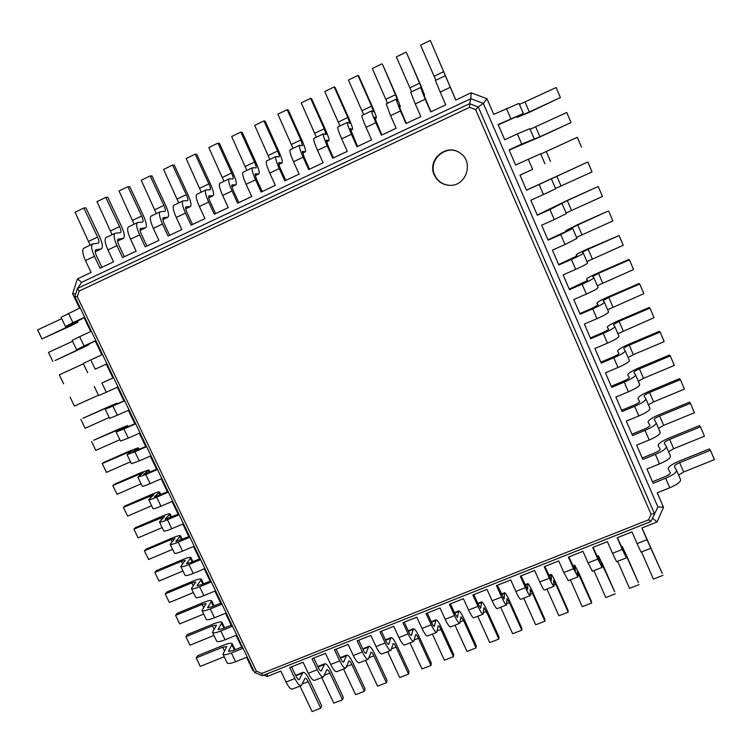 <?xml version="1.0" encoding="UTF-8"?>
<svg xmlns="http://www.w3.org/2000/svg" width="752" height="752" viewBox="0 0 752 752"><rect width="100%" height="100%" fill="white"/><g stroke="black" fill="none" stroke-linecap="round" stroke-linejoin="round"><path stroke-width="1.13" d="M498.275 124.851L517.066 116.447L516.991 117.397L529.211 112.377L560.39 97.516L529.305 111.992L523.195 114.501L523.354 113.505L498.144 124.55L504.724 139.769L517.367 133.912L521.738 144.064L509.095 149.892L515.646 165.045L528.28 159.255L532.632 169.35L519.999 175.122L526.513 190.209L539.137 184.475L543.47 194.524L530.846 200.239L537.332 215.251L549.956 209.573L554.262 219.584L541.647 225.233L548.105 240.179L560.71 234.568L565.006 244.532L552.4 250.115L558.83 264.986L571.426 259.44L575.694 269.357L563.107 274.884L569.499 289.689L582.095 284.2L586.344 294.07L573.757 299.54L580.121 314.27L592.708 308.837L596.938 318.669L584.36 324.074L590.696 338.748L603.273 333.371L607.484 343.156L594.917 348.505L601.224 363.113L613.792 357.792L617.984 367.531L605.426 372.823L611.705 387.365L624.263 382.101L628.437 391.792L615.888 397.037L622.139 411.504L634.679 406.306L638.833 415.95L626.294 421.129L632.526 435.54L645.056 430.388L649.192 439.995L636.662 445.118L642.857 459.463L655.387 454.368L659.504 463.937L646.983 469.004L653.15 483.282L665.67 478.244L669.769 487.766L657.257 492.776L663.518 507.28L657.088 521.944L641.879 527.97L646.983 539.71L637.094 543.602L631.99 531.89L617.204 537.755L622.318 549.43L612.495 553.303L607.381 541.647L592.708 547.465L597.831 559.093L588.083 562.938L582.95 551.329L568.38 557.11L573.513 568.681L563.84 572.498L558.708 560.945L544.241 566.679L549.374 578.203L539.767 581.992L534.625 570.486L520.262 576.182L525.413 587.65L515.872 591.41L510.721 579.961L496.461 585.611L501.622 597.032L492.146 600.763L486.995 589.371L472.839 594.982L477.999 606.347L468.59 610.06L463.429 598.705L449.376 604.279L454.537 615.597L445.203 619.281L440.033 607.983L426.074 613.519L431.253 624.78L421.985 628.437L416.805 617.195L402.95 622.684L408.129 633.898L398.927 637.536L393.738 626.331L379.976 631.793L385.165 642.96L376.028 646.56L370.839 635.412L357.172 640.826L362.361 651.946L353.29 655.528L348.091 644.426L334.518 649.803L339.725 660.876L330.711 664.43L325.503 653.385L312.033 658.724L317.241 669.741L308.292 673.275L303.084 662.268L289.699 667.579L294.906 678.548L286.023 682.055L280.806 671.094L267.242 676.471L263.867 675.117M560.39 97.516L556.142 87.523L519.453 104.434M523.354 113.505L519.012 103.391L493.754 114.379L487.005 98.766L483.301 103.381L657.887 506.933L650.875 521.54L648.6 519.801L261.828 673.425L256.394 671.235L77.315 296.749L79.148 291.071L469.586 107.339L475.631 109.613L651.044 514.208L648.6 519.801M652.473 481.712L664.862 476.721C668.528 475.142 670.333 473.826 670.295 472.764L668.208 468.985C668.143 466.926 671.677 464.36 678.812 461.286L709.409 448.925L710.424 450.269L679.667 462.687C676.095 464.228 674.328 465.507 674.356 466.541L676.546 470.31C676.631 472.435 673.002 475.076 665.67 478.244M509.17 150.062L539.776 137.014L570.665 122.764L539.927 136.751L521.738 144.064M642.236 458.015L654.635 452.977C658.301 451.388 660.134 450.091 660.124 449.104L658.16 445.626C658.16 443.699 661.732 441.189 668.876 438.106L699.492 425.604L700.46 426.835L669.675 439.384C666.103 440.935 664.317 442.195 664.317 443.154L666.375 446.622C666.394 448.606 662.728 451.181 655.387 454.368M520.008 175.16L532.632 169.35M631.953 434.214L644.361 429.119C648.027 427.521 649.878 426.252 649.897 425.331L648.064 422.163C648.13 420.377 651.73 417.924 658.884 414.813L689.528 402.188L690.449 403.298L659.645 415.988C656.064 417.539 654.259 418.77 654.231 419.663L656.158 422.821C656.111 424.664 652.416 427.183 645.056 430.388M526.494 190.153L587.434 162.178L539.137 184.475M621.622 410.301L634.03 405.149C637.715 403.542 639.576 402.311 639.632 401.455L637.931 398.598C638.053 396.943 641.691 394.556 648.863 391.425L679.526 378.66L680.391 379.657L649.568 392.478C645.977 394.048 644.154 395.242 644.097 396.069L645.893 398.908C645.789 400.619 642.048 403.081 634.679 406.306M537.257 215.063L567.008 200.53L597.849 186.665L567.299 200.605L549.956 209.573M611.235 386.284L623.662 381.076C627.347 379.459 629.236 378.256 629.321 377.476L627.751 374.928C627.929 373.415 631.614 371.084 638.786 367.935L669.468 355.038L670.286 355.903L639.444 368.865C635.844 370.445 634.011 371.61 633.917 372.372L635.581 374.9C635.412 376.461 631.642 378.858 624.263 382.101M547.973 239.86L566.444 231.278L565.711 230.667L577.404 224.763L608.218 211.039L577.752 224.97L571.896 227.922L572.723 228.495L560.71 234.568M600.81 362.154L613.247 356.89C616.941 355.264 618.84 354.098 618.962 353.384L617.524 351.156C617.768 349.774 621.481 347.499 628.672 344.331L659.382 331.303L660.143 332.055L629.274 345.149C625.673 346.738 623.812 347.875 623.699 348.561L625.222 350.77C624.997 352.19 621.18 354.53 613.792 357.792M558.633 264.544L577.047 255.924L576.164 254.984C576.652 254.167 580.516 252.136 587.744 248.893L619.103 235.564L588.149 249.222L582.349 252.268L583.317 253.18C582.828 254.007 578.871 256.094 571.426 259.44M590.339 337.921L602.784 332.6C606.479 330.965 608.406 329.818 608.556 329.188L607.259 327.27C607.56 326.03 611.31 323.821 618.511 320.634L649.239 307.465L649.954 308.094L619.065 321.33L613.435 324.648L614.816 326.537C614.525 327.816 610.68 330.09 603.273 333.371M569.255 289.116L587.594 280.449L586.579 279.189C587.002 278.231 590.828 276.144 598.047 272.91L628.822 259.468L629.433 259.844L598.498 273.361L592.755 276.501L593.864 277.742C593.441 278.719 589.521 280.872 582.095 284.2M579.82 313.575L592.275 308.198L598.094 304.87L596.938 303.282C597.304 302.182 601.092 300.029 608.302 296.824L639.05 283.523L639.717 284.021L608.8 297.397L603.113 300.631L604.364 302.191C604.006 303.329 600.124 305.538 592.708 308.837M455.825 100.035L430.323 40.439L455.75 100.072L471.137 92.797L487.005 98.766M471.137 92.797L470.846 98.7L483.301 103.381L478.281 106.981L654.39 513.494M570.984 122.426L566.754 112.48L530.122 129.288M534.174 138.716L529.85 128.639L517.367 133.912M710.424 450.269L714.4 459.613L683.653 471.983L678.586 475.076M680.551 479.663L680.598 479.757C680.71 481.938 677.101 484.598 669.769 487.766M663.518 507.28L657.887 506.933L650.856 521.55L262.439 675.681L261.828 673.425M700.46 426.835L704.455 436.216L673.679 448.718L668.584 451.764M670.399 456.013L670.446 456.107C670.493 458.147 666.845 460.75 659.504 463.937M581.531 147.223L577.32 137.315L540.754 154.028M544.946 163.804L540.641 153.775L528.28 159.255M690.449 403.298L694.453 412.726L663.659 425.359L658.536 428.358M660.2 432.268L660.247 432.353C660.237 434.252 656.552 436.799 649.192 439.995M680.391 379.657L684.423 389.122L653.601 401.888L648.44 404.849M649.963 408.411L650.001 408.486C649.925 410.244 646.203 412.735 638.833 415.95M587.838 162.047L592.031 171.907L555.54 188.479M555.662 188.771L543.47 194.524M670.286 355.903L674.337 365.416L643.496 378.322L638.298 381.236M639.67 384.451L639.708 384.516C639.567 386.133 635.816 388.558 628.437 391.792M598.301 186.665L602.484 196.479L566.049 212.957M562.082 203.707L566.341 213.634L554.262 219.584M660.143 332.055L664.204 341.605L633.344 354.653L628.117 357.52M629.339 360.377L629.368 360.434C629.17 361.909 625.373 364.278 617.984 367.531M608.725 211.171L612.88 220.938L576.511 237.322M572.723 228.495L576.963 238.384L565.006 244.532M649.954 308.094L654.033 317.692L617.89 333.691M618.952 336.191L618.981 336.247C618.717 337.582 614.882 339.885 607.484 343.156M619.103 235.564L623.239 245.293L586.927 261.574M587.528 262.984L587.547 263.012C587.086 263.905 583.138 266.02 575.694 269.357M639.717 284.021L643.815 293.665L607.616 309.758M608.528 311.901L608.556 311.948C608.218 313.133 604.354 315.37 596.938 318.669M629.433 259.844L633.551 269.536L597.295 285.722M598.047 287.499L598.075 287.537C597.68 288.58 593.77 290.751 586.344 294.07M84.13 317.805L71.412 323.943L78.058 322.025L70.801 325.823L41.962 338.926L72.267 324.61L65.499 326.575L61.044 317.306L79.515 308.16L72.634 293.788L77.437 278.898L81.639 282.329L470.846 98.7L469.596 103.71L478.281 106.991L475.631 109.613M654.39 513.513L651.044 514.208M641.964 527.942L662.23 573.419L646.983 539.71M291.55 666.845L295.968 676.151C297.209 678.633 298.271 679.808 299.155 679.667L302.953 672.382C304.663 672.119 306.731 674.422 309.138 679.282L321.659 705.733L320.756 708.205L308.17 681.632C306.966 679.197 305.942 678.05 305.086 678.182L301.279 685.589C299.522 685.871 297.397 683.53 294.906 678.548M617.411 537.671L623.765 551.799L622.186 546.337L626.115 554.591L638.41 582.678L624.724 552.306L626.35 557.871L622.318 549.43M313.772 658.028L318.19 667.381C319.421 669.882 320.465 671.066 321.301 670.944L324.751 663.781C326.377 663.555 328.389 665.877 330.786 670.765L343.297 697.33L342.498 699.764L329.921 673.078C328.718 670.643 327.712 669.477 326.904 669.59L323.454 676.875C321.79 677.12 319.713 674.751 317.241 669.741M593.046 547.334L599.494 561.359L598.329 555.756L602.446 563.897L614.751 591.862L600.848 561.716L602.042 567.422L597.831 559.093M336.153 649.155L340.562 658.545C341.793 661.055 342.809 662.268 343.598 662.155L346.691 655.114C348.223 654.926 350.188 657.286 352.585 662.183L365.077 688.86L364.382 691.267L351.823 664.477C350.62 662.023 349.642 660.839 348.881 660.942L345.788 668.096C344.209 668.312 342.188 665.905 339.725 660.876M568.85 556.922L575.393 570.853L574.65 565.109L578.937 573.146L591.26 600.989L591.664 603.048L577.132 571.05L577.912 576.906L573.513 568.681M358.695 640.225L363.094 649.653C364.325 652.181 365.312 653.394 366.055 653.309L368.79 646.391C370.228 646.241 372.146 648.628 374.524 653.554L387.007 680.344L386.415 682.713L373.866 655.81C372.672 653.347 371.723 652.153 370.999 652.228L368.273 659.269C366.788 659.438 364.823 657.004 362.361 651.946M544.824 566.444L551.47 580.271L551.131 574.396C551.789 574.566 553.275 577.216 555.587 582.33L567.939 610.051L568.221 612.147L555.813 584.295L553.585 580.328L553.951 586.316C553.284 586.165 551.761 583.458 549.374 578.203M381.396 631.229L385.785 640.695C387.007 643.233 387.976 644.473 388.662 644.408L391.031 637.602C392.384 637.489 394.245 639.914 396.624 644.868L409.088 671.762L408.599 674.102L396.069 647.077C394.875 644.605 393.945 643.392 393.277 643.458L390.918 650.367C389.536 650.508 387.618 648.036 385.165 642.96M520.976 575.9L527.716 589.634L527.782 583.618C528.543 583.74 530.085 586.353 532.407 591.448L544.777 619.056L544.937 621.18L532.51 593.45L530.198 589.53L530.16 595.669C529.389 595.546 527.801 592.877 525.413 587.65M404.247 622.167L408.637 631.68C409.859 634.227 410.789 635.478 411.438 635.44L413.431 628.766C414.69 628.691 416.495 631.135 418.864 636.117L431.319 663.132L430.934 665.435L418.422 638.298C417.238 635.807 416.326 634.585 415.706 634.622L413.713 641.409C412.434 641.503 410.564 639.003 408.129 633.898M497.298 585.282L504.131 598.921L504.592 592.773C505.457 592.858 507.055 595.434 509.386 600.51L521.766 627.986L521.822 630.157L509.377 602.54L506.98 598.677L506.538 604.946C505.664 604.871 504.019 602.239 501.622 597.032M427.268 613.049L431.648 622.6C432.861 625.156 433.772 626.425 434.365 626.407L435.991 619.855C437.147 619.827 438.905 622.308 441.264 627.3L453.7 654.437L453.418 656.703L440.926 629.452C439.741 626.952 438.867 625.711 438.284 625.73L436.677 632.394C435.493 632.441 433.678 629.913 431.253 624.78M473.788 594.606L478.159 604.241L480.707 608.152L481.562 601.863C482.53 601.91 484.175 604.458 486.516 609.496L498.924 636.869L498.867 639.068L486.403 611.573L483.921 607.757L483.085 614.158C482.107 614.13 480.406 611.526 477.999 606.347M450.439 603.856L454.819 613.453L457.451 617.307L458.701 610.887C459.754 610.897 461.465 613.406 463.815 618.435L476.232 645.677L476.063 647.914L463.58 620.541L461.023 616.772L459.801 623.305C458.72 623.323 456.962 620.748 454.537 615.597M253.997 671.132L253.01 670.737L246.59 657.323L235.592 661.732L231.381 652.971L242.388 648.544L236.072 635.337L225.064 639.792L220.844 630.994L231.851 626.519L225.515 613.265L214.499 617.768L210.259 608.932L221.276 604.411L214.903 591.1L203.886 595.65L199.628 586.776L210.645 582.198L204.253 568.832L193.226 573.438L188.949 564.517L199.976 559.902L193.555 546.478L182.52 551.122L178.233 542.173L189.26 537.501L182.811 524.022L171.776 528.722L167.461 519.726L178.497 515.017L172.02 501.471L160.975 506.218L156.651 497.194L167.687 492.419L161.182 478.827L150.137 483.621L145.785 474.559L156.83 469.737L150.297 456.079L139.252 460.929L134.881 451.82L145.926 446.951L139.364 433.237L128.31 438.134L123.93 428.988L134.984 424.072L128.385 410.291L117.331 415.245L112.922 406.061L123.986 401.089L117.359 387.252L106.305 392.253L101.877 383.031L112.941 378.002L106.286 364.109L95.222 369.166L90.776 359.898L101.849 354.822L95.166 340.863L84.102 345.976L79.637 336.67L90.701 331.538L83.998 317.523L72.925 322.683L68.441 313.34M241.702 647.096L232.744 650.696L228.533 651.307L232.283 643.806C231.437 642.819 228.693 643.223 224.049 645.028L197.644 655.706L196.159 657.925L222.686 647.209L226.794 646.598L222.968 654.184C223.814 655.208 226.625 654.804 231.381 652.971M231.212 625.185L222.263 628.832L218.08 629.518L222.009 622.383C221.21 621.481 218.494 621.951 213.85 623.775L187.427 634.556L185.894 636.681L212.431 625.861L216.51 625.166L212.487 632.385C213.295 633.325 216.078 632.855 220.844 630.994M95.241 341.023L82.485 347.02L88.924 344.698L81.592 348.308L55.037 360.556L83.152 347.302L76.601 349.671L84.102 345.976M220.684 603.189L211.726 606.864L207.58 607.644L211.707 600.876C210.945 600.058 208.238 600.585 203.604 602.437L177.171 613.331L175.583 615.352L202.138 604.42L206.18 603.64L201.968 610.492C202.73 611.338 205.493 610.821 210.259 608.932M106.305 364.137L95.222 369.166M210.118 581.089L201.151 584.812L197.033 585.686L201.348 579.275C200.634 578.551 197.955 579.125 193.311 581.005L166.869 592.012L165.233 593.939L191.798 582.894L195.811 582.029L191.403 588.506C192.127 589.267 194.862 588.684 199.628 586.776M112.913 377.965L101.877 383.031M199.496 558.905L190.529 562.665L186.449 563.624L190.961 557.589C190.284 556.95 187.624 557.58 182.98 559.488L156.529 570.599L154.837 572.441L181.411 561.274L185.396 560.325L180.79 566.435C181.467 567.102 184.193 566.463 188.949 564.517M123.901 400.919L111.061 406.569L116.964 403.204L109.454 406.343L82.927 418.272L111.249 405.845L105.242 409.257L112.922 406.061M188.837 536.627L175.818 541.468L180.518 535.809C179.888 535.264 177.246 535.95 172.603 537.877L146.142 549.11L144.393 550.84L170.986 539.569L174.934 538.535L170.131 544.269C170.77 544.833 173.468 544.138 178.233 542.173M134.843 423.78L121.974 429.289L127.671 425.538L120.085 428.49L93.568 440.305L121.974 428.189L116.175 431.996L123.93 428.988M178.13 514.246L165.139 519.228L170.037 513.936C169.444 513.484 166.831 514.227 162.188 516.182L135.717 527.528L133.912 529.164L164.434 516.652L159.433 522.001C160.026 522.48 162.705 521.728 167.461 519.726M145.738 446.547L132.831 451.914L138.33 447.778L130.679 450.551L104.171 462.245L102.216 463.58L132.662 450.448L127.06 454.64L134.881 451.82M167.376 491.78L154.414 496.884L159.509 491.977C158.963 491.611 156.369 492.419 151.735 494.393L125.246 505.861L123.394 507.393L153.887 494.675L148.689 499.648C149.234 500.033 151.885 499.215 156.651 497.194M156.576 469.21L143.651 474.446L148.943 469.925L141.226 472.519L114.727 484.1L112.819 485.529L143.294 472.604L137.898 477.191L145.785 474.559M77.437 278.898L91.105 272.431L85.474 260.596L94.432 256.338L100.063 268.201L113.552 261.828L107.921 249.927L116.945 245.641L122.576 257.56L136.159 251.14L130.538 239.183L139.628 234.868L145.249 246.844L158.935 240.377L153.314 228.364L162.47 224.021L168.091 236.043L181.871 229.529L176.259 217.469L185.481 213.089L191.093 225.168L204.986 218.606L199.374 206.49L208.661 202.072L214.273 214.217L228.26 207.608L222.658 195.426L232.02 190.98L237.623 203.181L251.713 196.516L246.111 184.287L255.539 179.803L261.141 192.061L275.335 185.349L269.742 173.063L279.236 168.551L284.829 180.865L299.136 174.107L293.543 161.755L303.122 157.206L308.705 169.576L323.106 162.77L317.532 150.362L327.176 145.775L332.751 158.211L347.264 151.349L341.69 138.885L351.41 134.27L356.984 146.762L371.61 139.844L366.036 127.314L375.831 122.67L381.396 135.219L396.125 128.254L390.57 115.667L400.431 110.976L405.986 123.591L420.838 116.579L415.283 103.926L425.228 99.208L430.774 111.879L445.739 104.81L440.193 92.092L450.204 87.335M101.934 267.317L96.547 255.981C95.072 252.644 94.78 250.585 95.664 249.805L101.398 248.846C103.109 247.323 102.516 243.319 99.64 236.814L85.944 207.9L83.829 208.013L97.591 237.068C99.029 240.32 99.33 242.323 98.474 243.084L92.656 243.977C90.889 245.528 91.481 249.645 94.432 256.338M124.334 256.733L118.957 245.34C117.481 241.984 117.152 239.935 117.979 239.183L123.422 238.365C125.011 236.899 124.362 232.904 121.476 226.38L107.799 197.334L105.778 197.391L119.53 226.578C120.978 229.849 121.307 231.842 120.508 232.575L114.99 233.327C113.336 234.821 113.984 238.929 116.945 245.641M430.981 111.775L423.357 93.831L424.598 95.1L420.067 83.726L406.569 52.894L419.588 83.19L421.853 88.877L420.565 87.523L425.228 99.208M146.903 246.064L141.526 234.624C140.041 231.259 139.684 229.21 140.455 228.486L145.606 227.818C147.082 226.399 146.367 222.423 143.472 215.871L129.805 186.693L127.896 186.703L141.63 216.021C143.087 219.302 143.435 221.285 142.701 221.99L137.475 222.592C135.943 224.04 136.657 228.129 139.628 234.868M406.334 123.431L398.804 105.515L400.402 106.605L396.088 95.184L382.571 64.493L395.486 94.705L397.648 100.42L396.003 99.245L400.431 110.976M169.632 235.32L164.265 223.823C162.77 220.449 162.385 218.409 163.09 217.713L167.94 217.187C169.303 215.833 168.533 211.857 165.628 205.287L151.97 175.977L150.165 175.93L163.889 205.381C165.346 208.671 165.731 210.663 165.055 211.34L160.129 211.791C158.71 213.173 159.499 217.253 162.47 224.021M381.866 135.003L374.44 117.115L376.385 118.036C376.611 117.19 375.248 113.364 372.278 106.558L358.751 76.008L357.961 75.435L371.563 106.145L373.612 111.888L371.62 110.873C371.375 111.728 372.776 115.658 375.831 122.67M192.521 224.5L187.163 212.948C185.669 209.554 185.246 207.524 185.894 206.856L190.444 206.49C191.675 205.183 190.848 201.226 187.934 194.627L174.295 165.186L172.593 165.083L186.308 194.674C187.765 197.973 188.179 199.947 187.558 200.605L182.943 200.897C181.655 202.232 182.501 206.292 185.481 213.089M357.576 146.48L350.263 128.62L352.547 129.372C352.904 128.47 351.607 124.625 348.655 117.848L335.11 87.439L334.189 86.931L347.809 117.491L349.765 123.262L347.415 122.426C347.039 123.337 348.364 127.285 351.41 134.27M215.589 213.596L210.231 201.997C208.736 198.594 208.276 196.563 208.859 195.924L213.098 195.708C214.217 194.458 213.324 190.519 210.41 183.892L196.77 154.32L195.182 154.16L208.887 183.883C210.344 187.201 210.795 189.166 210.231 189.795L205.926 189.936C204.76 191.215 205.672 195.257 208.661 202.072M333.474 157.873L328.145 145.991L326.255 140.051L328.887 140.633C329.376 139.665 328.145 135.802 325.193 129.053L311.629 98.794L310.604 98.333L324.234 128.761L326.077 134.552L323.398 133.884C322.881 134.862 324.14 138.829 327.176 145.775M238.816 202.617L233.468 190.961C231.964 187.539 231.475 185.528 231.992 184.917L235.921 184.851C236.918 183.657 235.959 179.728 233.035 173.082L219.415 143.378L217.93 143.153L231.625 173.016C233.082 176.344 233.571 178.309 233.064 178.901L229.078 178.891C228.035 180.104 229.012 184.137 232.02 190.98M309.542 169.181L304.212 157.356L302.426 151.387L305.387 151.81C306.008 150.785 304.842 146.903 301.9 140.182L288.326 110.055L287.179 109.66L300.828 139.938L302.577 145.756L299.559 145.258C298.901 146.302 300.095 150.278 303.122 157.206M262.222 191.553L256.874 179.841C255.37 176.41 254.843 174.408 255.304 173.825L258.914 173.919C259.788 172.781 258.754 168.871 255.83 162.197L242.219 132.352L240.847 132.07L254.524 162.075C255.99 165.412 256.507 167.367 256.065 167.931L252.399 167.762C251.488 168.918 252.531 172.932 255.539 179.803M285.798 180.405L280.449 168.645C278.945 165.196 278.39 163.203 278.776 162.648L282.066 162.902C282.808 161.821 281.718 157.929 278.785 151.227L265.193 121.241L263.924 120.912L277.591 151.049C279.067 154.404 279.612 156.35 279.236 156.886L275.89 156.548C275.11 157.657 276.228 161.652 279.236 168.551M657.088 521.944L652.839 518.448M650.818 521.55L262.439 675.681M81.639 282.329L77.475 288.458L469.596 103.71L469.586 107.339M434.318 175.066C437.476 181.486 442.599 184.917 449.687 185.33C466.428 186.477 474.305 161.36 459.745 152.806C446.199 142.993 426.816 160.101 434.318 175.066M320.756 708.205L312.108 711.561L300.01 686.087M301.279 685.589L292.453 689.058C290.657 689.358 288.514 687.027 286.023 682.055M267.242 676.471L267.308 673.745M662.982 575.355L653.385 579.087L641.541 551.912M650.828 548.255L641.014 552.109L637.094 543.602M342.498 699.764L333.785 703.148L321.706 677.561M323.454 676.875L314.571 680.363C312.86 680.626 310.764 678.266 308.292 673.275M639.04 584.652L629.518 588.355L617.646 561.293M626.35 557.871L616.602 561.706L612.495 553.303M364.382 691.267L355.611 694.679L343.542 668.979M345.788 668.096L336.84 671.621C335.223 671.846 333.183 669.449 330.711 664.43M615.268 593.883L605.802 597.558L593.92 570.618M602.042 567.422L592.369 571.229L588.083 562.938M386.415 682.713L377.579 686.144L365.528 660.341M368.273 659.269L359.259 662.803C357.745 662.991 355.752 660.566 353.29 655.528M591.664 603.048L582.264 606.695L570.354 579.877M577.912 576.906L568.305 580.676L563.84 572.498M408.599 674.102L399.707 677.561L387.665 651.646M390.918 650.367L381.837 653.939C380.418 654.09 378.482 651.627 376.028 646.56M568.221 612.147L558.886 615.766L546.958 589.06M553.951 586.316L544.41 590.066C543.705 589.925 542.154 587.237 539.767 581.992M430.934 665.435L421.985 668.913L409.953 642.894M413.713 641.409L404.576 645C403.251 645.113 401.371 642.622 398.927 637.536M544.937 621.18L535.678 624.78L523.73 598.188M530.16 595.669L520.694 599.382C519.876 599.288 518.269 596.627 515.872 591.41M453.418 656.703L444.404 660.209L432.4 634.077M436.677 632.394L427.474 636.004C426.252 636.079 424.419 633.551 421.985 628.437M521.822 630.157L512.62 633.729L500.663 607.259M506.538 604.946L497.138 608.641C496.217 608.584 494.553 605.962 492.146 600.763M476.063 647.914L466.992 651.439L454.998 625.194M459.801 623.305L450.533 626.952C449.405 626.98 447.628 624.423 445.203 619.281M498.867 639.068L489.721 642.612L477.746 616.255M483.085 614.158L473.751 617.824C472.726 617.815 471.006 615.221 468.59 610.06M253.01 670.737L253.518 670.145M196.159 657.925L200.258 666.394L224.209 656.759M222.968 654.184L227.142 662.879C228.016 663.941 230.826 663.555 235.592 661.732M41.962 338.926L37.6 329.912L61.692 318.651M72.634 293.788L75.698 293.929M65.499 326.575L72.925 322.683M185.894 636.681L190.002 645.188L213.963 635.459M212.487 632.385L216.679 641.108C217.507 642.086 220.308 641.653 225.064 639.792M52.819 361.402L48.485 352.425L72.568 341.276M76.601 349.671L72.164 340.44L79.637 336.67M175.583 615.352L179.709 623.897L203.679 614.064M201.968 610.492L206.18 619.263C206.96 620.146 209.733 619.648 214.499 617.768M63.638 383.783L59.314 374.844L83.397 363.799M87.655 372.663L83.237 363.479L90.776 359.898M165.233 593.939L169.379 602.521L193.358 592.585M191.403 588.506L195.633 597.314C196.375 598.103 199.12 597.549 203.886 595.65M70.105 397.169L74.41 406.071L98.474 395.185M94.263 386.415L98.662 395.561L106.305 392.253M154.837 572.441L159.001 581.052L182.99 571.012M180.79 566.435L185.039 575.28C185.735 575.976 188.47 575.365 193.226 573.438M80.859 419.39L85.136 428.264L109.2 417.482M105.242 409.257L109.623 418.366L117.331 415.245M144.393 550.84L148.576 559.488L172.575 549.345M170.131 544.269L174.398 553.143C175.056 553.754 177.763 553.077 182.52 551.122M91.556 441.527L95.824 450.363L119.869 439.685M116.175 431.996L120.536 441.067L128.31 438.134M133.912 529.164L138.114 537.849L162.122 527.603M159.433 522.001L163.72 530.921C164.331 531.438 167.01 530.705 171.776 528.722M102.216 463.58L106.464 472.369L130.5 461.803M127.06 454.64L131.403 463.674L139.252 460.929M123.394 507.393L127.605 516.107L151.631 505.758M148.689 499.648L152.994 508.596C153.558 509.019 156.219 508.23 160.975 506.218M112.819 485.529L117.058 494.28L141.085 483.827M137.898 477.191L142.222 486.187C142.739 486.516 145.38 485.66 150.137 483.621M83.829 208.013L75.087 212.233L90.155 245.171M92.656 243.977L83.773 248.216C81.959 249.796 82.523 253.913 85.474 260.596M430.323 40.439L420.575 45.148L435.84 80.229M445.316 75.708L435.399 80.445L440.193 92.092M105.778 197.391L96.98 201.649L112.057 234.718M114.99 233.327L106.032 237.594C104.34 239.117 104.97 243.225 107.921 249.927M406.024 52.189L396.351 56.87L411.598 91.8M420.565 87.523L410.714 92.223L415.283 103.926M127.896 186.703L119.032 190.989L134.119 224.19M137.475 222.592L128.46 226.897C126.881 228.364 127.567 232.462 130.538 239.183M381.903 63.854L372.306 68.498L387.543 103.278M396.003 99.245L386.227 103.908L390.57 115.667M150.165 175.93L141.235 180.245L156.341 213.596M160.129 211.791L151.049 216.125C149.582 217.525 150.344 221.614 153.314 228.364M357.961 75.435L348.43 80.041L363.658 114.671M371.62 110.873L361.919 115.507C361.618 116.381 362.99 120.32 366.036 127.314M172.593 165.083L163.598 169.435L178.722 202.918M182.943 200.897L173.797 205.268C172.452 206.621 173.28 210.692 176.259 217.469M334.189 86.931L324.732 91.5L339.951 125.988M347.415 122.426L337.789 127.013C337.357 127.962 338.654 131.91 341.69 138.885M195.182 154.16L186.12 158.54L201.254 192.164M205.926 189.936L196.714 194.326C195.492 195.633 196.385 199.684 199.374 206.49M310.604 98.333L301.214 102.874L316.413 137.221M323.398 133.884L313.838 138.443C313.274 139.449 314.496 143.416 317.532 150.362M217.93 143.153L208.812 147.561L223.955 181.326M229.078 178.891L219.791 183.319C218.7 184.56 219.659 188.592 222.658 195.426M287.179 109.66L277.855 114.172L293.045 148.37M299.559 145.258L290.065 149.789C289.37 150.851 290.526 154.837 293.543 161.755M240.847 132.07L231.663 136.516L246.825 170.422M252.399 167.762L243.046 172.217C242.088 173.402 243.103 177.425 246.111 184.287M263.924 120.912L254.674 125.387L269.846 159.433M275.89 156.548L266.471 161.041C265.635 162.169 266.725 166.173 269.742 173.063M77.475 288.467L79.148 291.071M254.684 672.514L256.394 671.235M77.437 288.542L74.824 296.636L77.428 288.608M254.693 672.579L74.824 296.645L77.315 296.749M459.886 152.9C446.387 143.322 427.315 160.317 434.741 175.122C437.833 181.458 442.872 184.86 449.846 185.34M506.397 108.457L510.796 118.656M525.046 102.056L529.305 111.992M535.687 126.862L539.927 136.751M679.667 462.687L683.653 471.983M669.675 439.384L673.679 448.718M546.272 151.556L550.492 161.398M659.645 415.988L663.659 425.359M556.809 176.137L561.011 185.941M649.568 392.478L653.601 401.888M567.299 200.605L571.482 210.363M639.444 368.865L643.496 378.322M577.752 224.97L581.916 234.68M629.274 345.149L633.344 354.653M588.149 249.222L592.294 258.895M576.182 255.003L576.718 256.253M619.065 321.33L623.154 330.871M598.498 273.361L602.625 282.987M608.8 297.397L612.908 306.985M596.956 303.319L597.802 305.284M299.587 679.197L298.553 679.601M321.696 670.483L320.728 670.869M343.965 661.713L343.062 662.07M366.393 652.877L365.538 653.215M388.972 643.985L388.182 644.295M411.701 635.026L410.977 635.308M504.263 598.564L503.793 598.742M434.6 626.002L433.942 626.266M480.876 607.776L480.349 607.983M457.658 616.922L457.066 617.157M229.106 651.58L228.655 650.64M218.644 629.762L218.221 628.888M208.125 607.851L207.74 607.061M197.569 585.855L197.221 585.131M186.966 563.756L186.656 563.107M176.316 541.572L176.043 540.998M165.619 519.294L165.384 518.795M434.13 76.243L443.868 71.59M308.17 681.632L302.473 683.869M302.125 673.284L295.79 675.785M626.689 556.433L626.049 556.687M622.289 546.901L621.575 547.183M329.921 673.078L324.554 675.193M323.98 664.655L318.011 667.015M602.897 565.786L601.863 566.19M598.366 556.348L597.21 556.8M351.823 664.477L346.785 666.451M345.986 655.97L340.393 658.179M579.266 575.073L577.846 575.628M574.613 565.73L573.024 566.35M373.866 655.81L369.166 657.652M368.142 647.228L362.925 649.286M555.813 584.295L553.998 585M551.028 575.036L549.007 575.835M396.069 647.077L391.717 648.797M390.457 638.42L385.616 640.328M532.51 593.45L530.32 594.315M527.603 584.285L525.169 585.244M418.422 638.298L414.408 639.867M412.914 629.556L408.468 631.304M509.377 602.54L506.81 603.555M504.348 593.46L501.499 594.588M440.926 629.452L437.269 630.89M435.54 620.626L431.479 622.224M486.403 611.573L483.47 612.73M481.252 602.578L477.99 603.865M463.58 620.541L460.29 621.838M458.316 611.63L454.65 613.077M224.444 650.856L222.686 647.209M234.408 650.029L232.039 645.084M68.639 326.509L68.3 325.804M77.249 322.176L76.789 321.217M214.047 629.227L212.431 625.861M223.917 628.155L221.727 623.587M88.153 344.933L87.909 344.407M203.613 607.503L202.138 604.42M213.389 606.187L211.387 602.004M193.132 585.686L191.798 582.894M202.814 584.125L201 580.328M182.614 563.784L181.411 561.274M192.192 561.97L190.566 558.567M116.579 404.219L116.306 403.645M172.048 541.788L170.986 539.569M181.533 539.72L180.085 536.712M118.543 430.388L118.196 429.665M127.52 427.042L127.041 426.055M161.436 519.698L160.514 517.771M170.817 517.376L169.567 514.763M129.335 452.864L128.836 451.83M138.415 449.771L137.738 448.371M150.776 497.514L149.996 495.878M160.063 494.938L159.001 492.729M140.079 475.236L139.44 473.901M149.263 472.406L148.398 470.602M88.858 241.242L97.591 237.068M95.184 251.741L101.041 248.959M110.741 230.779L119.53 226.578M117.566 241.091L123.084 238.469M409.925 87.805L419.588 83.19M423.874 95.382L424.542 95.062M132.775 220.251L141.63 216.021M140.107 230.366L145.277 227.912M385.898 99.292L395.486 94.705M399.256 107.094L400.318 106.587M154.968 209.648L163.889 205.381M162.808 219.565L167.64 217.272M362.041 110.694L371.563 106.145M374.806 118.722L376.282 118.026M177.322 198.96L186.308 194.674M185.678 208.689L190.153 206.565M338.362 122.012L347.809 117.491M350.554 130.265L352.415 129.372M199.835 188.207L208.887 183.883M208.718 197.729L212.835 195.774M314.853 133.245L324.234 128.761M326.471 141.714L328.727 140.643M222.507 177.369L231.625 173.016M231.926 186.693L235.677 184.907M291.513 144.393L300.828 139.938M302.577 153.088L305.209 151.829M245.34 166.455L254.524 162.075M255.304 175.573L258.688 173.956M268.342 155.467L277.591 151.049M278.851 164.368L281.868 162.94M680.598 479.757L676.546 470.31M670.446 456.107L666.375 446.622M660.247 432.353L656.158 422.821M555.672 188.78L551.385 178.797M650.001 408.486L645.893 398.908M639.708 384.516L635.581 374.9M629.368 360.434L625.222 350.77M587.547 263.012L583.317 253.18M576.709 256.253L576.164 254.984M618.981 336.247L614.816 326.537M598.075 287.537L593.864 277.742M608.556 311.948L604.364 302.191M597.802 305.293L596.938 303.282M262.335 675.672L254.712 672.598M295.564 675.296L302.953 672.382M621.349 546.666L622.186 546.337M317.786 666.526L324.751 663.781M596.985 556.292L598.329 555.756M340.167 657.69L346.691 655.114M572.798 565.842L574.65 565.109M362.699 648.797L368.79 646.391M548.781 575.318L551.131 574.396M385.391 639.839L391.031 637.602M524.943 584.736L527.782 583.618M408.242 630.815L413.431 628.766M501.264 594.08L504.592 592.773M431.253 621.725L435.991 619.855M477.764 603.367L481.562 601.863M454.424 612.579L458.701 610.887M232.283 643.806L235.122 649.737M77.512 320.888L78.058 322.025M222.009 622.383L224.632 627.864M88.623 344.068L88.924 344.698M211.707 600.876L214.104 605.886M201.348 579.275L203.529 583.825M190.961 557.589L192.916 561.669M116.964 403.204L117.293 403.89M180.518 535.809L182.247 539.419M127.671 425.538L128.235 426.722M170.037 513.936L171.541 517.066M138.33 447.778L139.129 449.452M159.509 491.977L160.778 494.628M148.943 469.925L149.977 472.087M101.398 248.846L95.194 251.798M123.422 238.365L117.575 241.148M424.598 95.1L423.902 95.438M145.606 227.818L140.116 230.432M400.402 106.605L399.274 107.151M167.94 217.187L162.817 219.631M376.385 118.036L374.825 118.778M190.444 206.49L185.688 208.746M352.547 129.372L350.573 130.312M213.098 195.708L208.727 197.785M328.887 140.633L326.49 141.771M235.921 184.851L231.936 186.75M305.387 151.81L302.586 153.145M258.914 173.919L255.313 175.63M282.066 162.902L278.86 164.425"/></g></svg>
